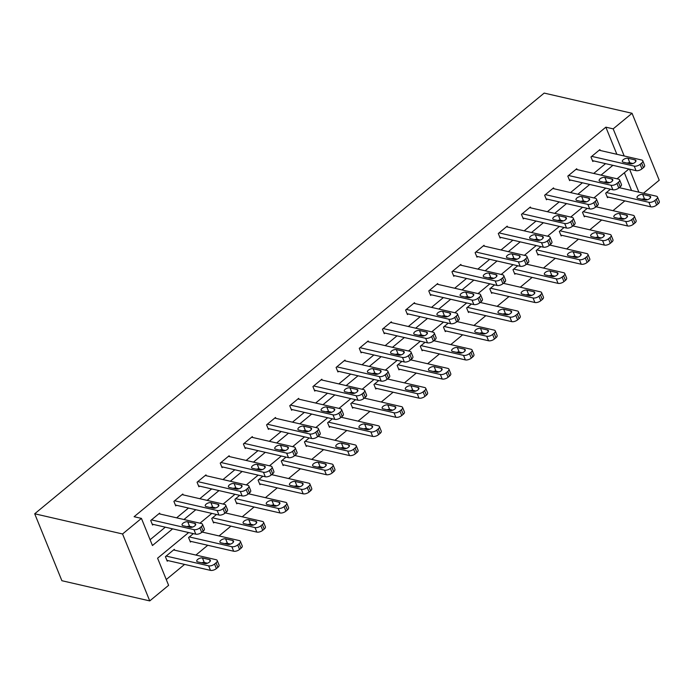 <?xml version="1.0" encoding="UTF-8"?>
<svg xmlns="http://www.w3.org/2000/svg" width="694" height="694" viewBox="0 0 694 694"><rect width="100%" height="100%" fill="white"/><g stroke="black" fill="none" stroke-linecap="round" stroke-linejoin="round"><path stroke-width="1.04" d="M188.655 532.541L157.59 558.193L168.607 585.328L149.748 600.909L61.879 580.713L34.7 513.777L544.174 93.091L632.043 113.287L613.175 128.858L605.853 127.175L134.107 516.709L141.429 518.392L152.446 545.527L172.633 528.854M632.043 113.287L659.222 180.223L643.477 193.218M166.256 579.542L184.587 564.413M195.899 555.07L207.758 545.276M219.07 535.933L230.929 526.139M242.241 516.804L254.099 507.01M265.412 497.667L277.27 487.873M288.583 478.539L300.441 468.745M311.753 459.402L323.612 449.608M334.924 440.274L346.783 430.48M358.095 421.137L369.954 411.342M381.266 402L393.125 392.214M404.437 382.871L416.296 373.077M427.608 363.734L439.467 353.949M450.779 344.606L462.638 334.812M473.95 325.469L485.817 315.675M497.121 306.34L508.988 296.546M520.3 287.203L532.159 277.409M543.471 268.075L555.33 258.281M566.642 248.938L578.501 239.144M589.813 229.809L601.672 220.015M612.984 210.672L624.843 200.878M631.557 190.486L624.366 172.771M610.434 189.219L605.671 193.158L607.51 197.677L608.248 197.07M587.263 208.356L582.5 212.295L584.339 216.814L585.077 216.198M564.092 227.485L559.329 231.423L561.16 235.943L561.906 235.335M540.921 246.622L536.158 250.56L537.989 255.08L538.735 254.464M517.75 265.75L512.987 269.688L514.818 274.217L515.564 273.601M494.579 284.887L489.817 288.825L491.647 293.345L492.393 292.729M471.408 304.024L466.646 307.954L468.476 312.482L469.222 311.866M448.237 323.152L443.466 327.091L445.305 331.611L446.051 330.995M425.066 342.289L420.295 346.219L422.134 350.748L422.88 350.132M401.895 361.418L397.124 365.356L398.963 369.876L399.709 369.269M378.724 380.555L373.953 384.485L375.792 389.013L376.538 388.397M355.554 399.683L350.782 403.622L352.621 408.141L353.367 407.534M332.383 418.82L327.611 422.759L329.45 427.278L330.188 426.663M309.212 437.949L304.44 441.887L306.28 446.407L307.017 445.8M286.032 457.086L281.27 461.024L283.109 465.544L283.846 464.928M262.861 476.214L258.099 480.153L259.938 484.681L260.675 484.065M239.69 495.351L234.928 499.29L236.767 503.809L237.504 503.193M216.519 514.488L211.757 518.418L213.596 522.946L214.333 522.33M193.348 533.617L188.586 537.555L190.416 542.075L191.162 541.459M174.671 550.195L174.324 549.327L165.415 556.683L167.245 561.212L167.991 560.596M150.095 539.741L165.311 527.171M176.623 517.837L188.49 508.043M199.794 498.7L211.661 488.906M222.974 479.571L234.832 469.777M246.144 460.434L258.003 450.64M269.315 441.306L281.174 431.512M292.486 422.169L304.345 412.375M315.657 403.032L327.516 393.246M338.828 383.903L350.687 374.109M361.999 364.766L373.858 354.981M385.17 345.638L397.029 335.844M408.341 326.501L420.2 316.707M431.512 307.373L443.371 297.579M454.683 288.236L466.541 278.441M477.854 269.107L489.712 259.313M501.025 249.97L512.883 240.176M524.196 230.842L536.054 221.048M547.366 211.705L559.234 201.911M570.537 192.568L582.405 182.782M593.717 173.439L605.576 163.645M616.862 154.302L605.853 127.175M600.241 150.485L599.894 149.618L590.976 156.974L592.815 161.494L593.561 160.887M577.07 169.614L576.723 168.746L567.805 176.111L569.644 180.631L570.39 180.015M553.899 188.751L553.543 187.883L544.634 195.24L546.473 199.768L547.21 199.152M530.728 207.879L530.372 207.012L521.463 214.377L523.302 218.896L524.039 218.28M507.557 227.016L507.201 226.149L498.292 233.505L500.131 238.033L500.868 237.417M484.386 246.144L484.03 245.286L475.121 252.642L476.96 257.162L477.698 256.554M461.215 265.282L460.859 264.414L451.95 271.77L453.789 276.299L454.527 275.683M438.044 284.41L437.688 283.551L428.779 290.907L430.618 295.427L431.356 294.82M414.873 303.547L414.518 302.679L405.608 310.036L407.439 314.564L408.185 313.948M391.702 322.675L391.347 321.816L382.437 329.173L384.268 333.693L385.014 333.085M368.523 341.812L368.176 340.945L359.266 348.31L361.097 352.83L361.843 352.214M345.352 360.941L345.005 360.082L336.096 367.438L337.926 371.958L338.672 371.351M322.181 380.078L321.834 379.21L312.925 386.575L314.755 391.095L315.501 390.479M299.01 399.215L298.663 398.347L289.745 405.704L291.584 410.232L292.33 409.616M275.839 418.343L275.492 417.476L266.574 424.841L268.413 429.36L269.159 428.745M252.668 437.48L252.321 436.613L243.403 443.969L245.242 448.498L245.988 447.882M229.497 456.609L229.15 455.75L220.232 463.106L222.071 467.626L222.817 467.019M206.326 475.746L205.979 474.878L197.061 482.235L198.9 486.763L199.646 486.147M183.155 494.874L182.8 494.015L173.89 501.372L175.729 505.891L176.467 505.284M159.984 514.011L159.629 513.144L150.719 520.5L152.559 525.028L153.296 524.412M141.429 518.392L122.56 533.972L34.7 513.777M122.56 533.972L149.748 600.909M628.911 169.006L617.053 178.8M605.741 188.143L593.882 197.937M582.57 207.272L570.711 217.066M559.399 226.409L547.54 236.203M536.228 245.546L524.369 255.331M513.057 264.674L501.198 274.468M489.886 283.811L478.027 293.605M466.715 302.94L454.856 312.734M443.544 322.077L431.685 331.871M420.373 341.205L408.514 350.999M397.202 360.342L385.344 370.136M374.031 379.471L362.173 389.265M350.86 398.608L339.002 408.402M327.689 417.736L315.822 427.53M304.519 436.873L292.651 446.667M281.339 456.01L269.48 465.795M258.168 475.138L246.309 484.933M234.997 494.275L223.138 504.061M211.826 513.404L199.967 523.198M638.879 192.169L629.536 169.154M624.192 155.985L613.175 128.858M183.945 519.52L195.812 509.726M207.116 500.383L218.983 490.589M230.295 481.254L242.154 471.46M253.466 462.117L265.325 452.323M276.637 442.98L288.496 433.195M299.808 423.852L311.667 414.058M322.979 404.715L334.838 394.929M346.15 385.586L358.009 375.792M369.321 366.449L381.18 356.655M392.492 347.321L404.35 337.527M415.663 328.184L427.521 318.39M438.834 309.056L450.692 299.261M462.004 289.918L473.863 280.124M485.175 270.79L497.034 260.996M508.346 251.653L520.205 241.859M531.517 232.525L543.376 222.731M554.688 213.388L566.556 203.594M577.868 194.251L589.726 184.465M601.039 175.122L612.897 165.328M599.148 150.234L641.646 159.993A4.424 2.073 -22.1 0 1 642.774 160.782A4.424 2.073 -22.1 0 1 641.603 163.125L640.12 164.348A4.424 2.073 -22.1 0 1 634.221 166.126L591.722 156.358M592.468 160.635L636.051 170.655L634.221 166.126M635.036 159.889A3.539 1.657 157.9 0 1 635.938 160.522A3.539 1.657 157.9 0 1 634.212 162.934A3.539 1.657 157.9 0 1 630.282 163.81L623.255 162.196A3.539 1.657 157.9 0 1 622.353 161.563A3.539 1.657 157.9 0 1 624.08 159.152A3.539 1.657 157.9 0 1 628.009 158.275L635.036 159.889L635.73 161.598M627.168 163.099A3.539 1.657 157.9 0 1 629.84 162.795L632.963 163.515M642.774 160.782L644.605 165.311A4.424 2.073 157.9 0 1 643.442 167.644L641.95 168.868A4.424 2.073 157.9 0 1 636.051 170.655M607.155 196.818L650.746 206.829A4.424 2.073 157.9 0 0 656.645 205.051L658.129 203.828A4.424 2.073 157.9 0 0 659.3 201.486L657.461 196.966A4.424 2.073 -22.1 0 0 656.333 196.176L619.213 187.649M657.461 196.966A4.424 2.073 -22.1 0 1 656.298 199.299L654.806 200.531A4.424 2.073 -22.1 0 1 648.907 202.31L606.409 192.542M647.649 199.69L644.535 198.978A3.539 1.657 -22.1 0 0 641.855 199.282M649.731 196.072L642.696 194.45A3.539 1.657 -22.1 0 0 638.775 195.335A3.539 1.657 -22.1 0 0 637.04 197.747A3.539 1.657 -22.1 0 0 637.942 198.38L644.978 199.993A3.539 1.657 -22.1 0 0 648.899 199.117A3.539 1.657 -22.1 0 0 650.634 196.697A3.539 1.657 -22.1 0 0 649.731 196.072L650.425 197.781M575.977 169.362L618.475 179.13A4.424 2.073 -22.1 0 1 619.603 179.92A4.424 2.073 -22.1 0 1 618.432 182.253L616.949 183.485A4.424 2.073 -22.1 0 1 611.05 185.263L568.551 175.495M569.288 179.763L612.88 189.783L611.05 185.263M611.865 179.017A3.539 1.657 157.9 0 1 612.767 179.651A3.539 1.657 157.9 0 1 611.041 182.071A3.539 1.657 157.9 0 1 607.111 182.947L600.084 181.334A3.539 1.657 157.9 0 1 599.182 180.7A3.539 1.657 157.9 0 1 600.909 178.28A3.539 1.657 157.9 0 1 604.838 177.404L611.865 179.017L612.559 180.735M603.997 182.227A3.539 1.657 157.9 0 1 606.669 181.932L609.792 182.643M619.603 179.92L621.434 184.439A4.424 2.073 157.9 0 1 620.271 186.773L618.779 188.005A4.424 2.073 157.9 0 1 612.88 189.783M552.806 188.499L595.305 198.258A4.424 2.073 -22.1 0 1 596.432 199.048A4.424 2.073 -22.1 0 1 595.261 201.39L593.778 202.613A4.424 2.073 -22.1 0 1 587.879 204.392L545.38 194.632M546.117 198.9L589.709 208.92L587.879 204.392M588.694 198.154A3.539 1.657 157.9 0 1 589.596 198.788A3.539 1.657 157.9 0 1 587.87 201.199A3.539 1.657 157.9 0 1 583.94 202.075L576.914 200.462A3.539 1.657 157.9 0 1 576.011 199.829A3.539 1.657 157.9 0 1 577.738 197.417A3.539 1.657 157.9 0 1 581.667 196.541L588.694 198.154L589.388 199.863M580.817 201.364A3.539 1.657 157.9 0 1 583.498 201.06L586.621 201.781M596.432 199.048L598.263 203.576A4.424 2.073 157.9 0 1 597.1 205.91L595.608 207.133A4.424 2.073 157.9 0 1 589.709 208.92M583.984 215.947L627.576 225.966A4.424 2.073 157.9 0 0 633.475 224.188L634.958 222.956A4.424 2.073 157.9 0 0 636.129 220.623L634.29 216.103A4.424 2.073 -22.1 0 0 633.162 215.314L596.042 206.777M634.29 216.103A4.424 2.073 -22.1 0 1 633.119 218.437L631.635 219.66A4.424 2.073 -22.1 0 1 625.736 221.447L583.238 211.679M624.479 218.827L621.364 218.107A3.539 1.657 -22.1 0 0 618.684 218.41M626.552 215.201L619.525 213.587A3.539 1.657 -22.1 0 0 615.595 214.463A3.539 1.657 -22.1 0 0 613.869 216.884A3.539 1.657 -22.1 0 0 614.771 217.508L621.807 219.131A3.539 1.657 -22.1 0 0 625.728 218.254A3.539 1.657 -22.1 0 0 627.454 215.834A3.539 1.657 -22.1 0 0 626.552 215.201L627.255 216.918M560.813 235.084L604.405 245.095A4.424 2.073 157.9 0 0 610.304 243.316L611.787 242.093A4.424 2.073 157.9 0 0 612.958 239.751L611.119 235.231A4.424 2.073 -22.1 0 0 609.991 234.442L572.871 225.914M611.119 235.231A4.424 2.073 -22.1 0 1 609.948 237.574L608.465 238.797A4.424 2.073 -22.1 0 1 602.566 240.575L560.067 230.807M601.308 237.964L598.193 237.244A3.539 1.657 -22.1 0 0 595.513 237.548M603.381 234.338L596.354 232.724A3.539 1.657 -22.1 0 0 592.424 233.6A3.539 1.657 -22.1 0 0 590.698 236.012A3.539 1.657 -22.1 0 0 591.6 236.645L598.636 238.259A3.539 1.657 -22.1 0 0 602.557 237.383A3.539 1.657 -22.1 0 0 604.283 234.971A3.539 1.657 -22.1 0 0 603.381 234.338L604.084 236.047M529.635 207.627L572.134 217.395A4.424 2.073 -22.1 0 1 573.261 218.185A4.424 2.073 -22.1 0 1 572.09 220.518L570.607 221.75A4.424 2.073 -22.1 0 1 564.699 223.529L522.209 213.761M522.946 218.029L566.538 228.048L564.699 223.529M565.523 217.283A3.539 1.657 157.9 0 1 566.425 217.916A3.539 1.657 157.9 0 1 564.699 220.336A3.539 1.657 157.9 0 1 560.769 221.213L553.743 219.599A3.539 1.657 157.9 0 1 552.84 218.966A3.539 1.657 157.9 0 1 554.567 216.545A3.539 1.657 157.9 0 1 558.488 215.669L565.523 217.283L566.217 219M557.646 220.492A3.539 1.657 157.9 0 1 560.327 220.198L563.45 220.909M573.261 218.185L575.092 222.705A4.424 2.073 157.9 0 1 573.921 225.047L572.437 226.27A4.424 2.073 157.9 0 1 566.538 228.048M506.464 226.764L548.963 236.524A4.424 2.073 -22.1 0 1 550.082 237.313A4.424 2.073 -22.1 0 1 548.919 239.656L547.427 240.879A4.424 2.073 -22.1 0 1 541.528 242.657L499.038 232.898M499.775 237.166L543.367 247.185L541.528 242.657M542.352 236.42A3.539 1.657 157.9 0 1 543.255 237.053A3.539 1.657 157.9 0 1 541.528 239.465A3.539 1.657 157.9 0 1 537.598 240.341L530.572 238.727A3.539 1.657 157.9 0 1 529.669 238.094A3.539 1.657 157.9 0 1 531.396 235.682A3.539 1.657 157.9 0 1 535.317 234.806L542.352 236.42L543.046 238.129M534.475 239.63A3.539 1.657 157.9 0 1 537.156 239.326L540.279 240.046M550.082 237.313L551.921 241.842A4.424 2.073 157.9 0 1 550.75 244.175L549.266 245.407A4.424 2.073 157.9 0 1 543.367 247.185M483.293 245.893L525.783 255.661A4.424 2.073 -22.1 0 1 526.911 256.45A4.424 2.073 -22.1 0 1 525.748 258.784L524.256 260.016A4.424 2.073 -22.1 0 1 518.357 261.794L475.867 252.026M476.605 256.303L520.196 266.314L518.357 261.794M519.181 255.557A3.539 1.657 157.9 0 1 520.084 256.181A3.539 1.657 157.9 0 1 518.349 258.602A3.539 1.657 157.9 0 1 514.428 259.478L507.392 257.864A3.539 1.657 157.9 0 1 506.499 257.231A3.539 1.657 157.9 0 1 508.225 254.811A3.539 1.657 157.9 0 1 512.146 253.935L519.181 255.557L519.875 257.266M511.305 258.758A3.539 1.657 157.9 0 1 513.985 258.463L517.099 259.174M526.911 256.45L528.75 260.97A4.424 2.073 157.9 0 1 527.579 263.312L526.095 264.535A4.424 2.073 157.9 0 1 520.196 266.314M537.642 254.212L581.234 264.232A4.424 2.073 157.9 0 0 587.133 262.453L588.616 261.222A4.424 2.073 157.9 0 0 589.787 258.888L587.948 254.368A4.424 2.073 -22.1 0 0 586.82 253.579L549.7 245.043M587.948 254.368A4.424 2.073 -22.1 0 1 586.777 256.702L585.294 257.925A4.424 2.073 -22.1 0 1 579.395 259.712L536.896 249.944M578.137 257.092L575.022 256.372A3.539 1.657 -22.1 0 0 572.342 256.676M580.21 253.466L573.183 251.853A3.539 1.657 -22.1 0 0 569.254 252.729A3.539 1.657 -22.1 0 0 567.527 255.149A3.539 1.657 -22.1 0 0 568.429 255.782L575.456 257.396A3.539 1.657 -22.1 0 0 579.386 256.52A3.539 1.657 -22.1 0 0 581.112 254.099A3.539 1.657 -22.1 0 0 580.21 253.466L580.913 255.184M514.471 273.349L558.063 283.369A4.424 2.073 157.9 0 0 563.962 281.582L565.445 280.359A4.424 2.073 157.9 0 0 566.616 278.025L564.777 273.497A4.424 2.073 -22.1 0 0 563.649 272.707L526.529 264.18M564.777 273.497A4.424 2.073 -22.1 0 1 563.606 275.839L562.123 277.062A4.424 2.073 -22.1 0 1 556.224 278.841L513.725 269.072M554.966 276.229L551.851 275.509A3.539 1.657 -22.1 0 0 549.171 275.813M557.039 272.603L550.012 270.99A3.539 1.657 -22.1 0 0 546.083 271.866A3.539 1.657 -22.1 0 0 544.356 274.277A3.539 1.657 -22.1 0 0 545.258 274.911L552.285 276.524A3.539 1.657 -22.1 0 0 556.215 275.648A3.539 1.657 -22.1 0 0 557.941 273.236A3.539 1.657 -22.1 0 0 557.039 272.603L557.733 274.312M491.3 292.478L534.892 302.497A4.424 2.073 157.9 0 0 540.791 300.719L542.274 299.496A4.424 2.073 157.9 0 0 543.445 297.153L541.606 292.634A4.424 2.073 -22.1 0 0 540.479 291.844L503.358 283.308M541.606 292.634A4.424 2.073 -22.1 0 1 540.435 294.967L538.952 296.199A4.424 2.073 -22.1 0 1 533.053 297.978L490.554 288.21M531.795 295.358L528.681 294.646A3.539 1.657 -22.1 0 0 526 294.941M533.868 291.732L526.841 290.118A3.539 1.657 -22.1 0 0 522.912 290.994A3.539 1.657 -22.1 0 0 521.185 293.415A3.539 1.657 -22.1 0 0 522.088 294.048L529.114 295.661A3.539 1.657 -22.1 0 0 533.044 294.785A3.539 1.657 -22.1 0 0 534.77 292.365A3.539 1.657 -22.1 0 0 533.868 291.732L534.562 293.449M460.122 265.03L502.612 274.798A4.424 2.073 -22.1 0 1 503.74 275.579A4.424 2.073 -22.1 0 1 502.577 277.921L501.085 279.144A4.424 2.073 -22.1 0 1 495.186 280.923L452.696 271.163M453.434 275.431L497.025 285.451L495.186 280.923M496.01 274.685A3.539 1.657 157.9 0 1 496.913 275.318A3.539 1.657 157.9 0 1 495.178 277.73A3.539 1.657 157.9 0 1 491.257 278.615L484.221 276.993A3.539 1.657 157.9 0 1 483.319 276.368A3.539 1.657 157.9 0 1 485.054 273.948A3.539 1.657 157.9 0 1 488.975 273.072L496.01 274.685L496.704 276.394M488.134 277.895A3.539 1.657 157.9 0 1 490.814 277.591L493.928 278.311M503.74 275.579L505.579 280.107A4.424 2.073 157.9 0 1 504.408 282.441L502.924 283.673A4.424 2.073 157.9 0 1 497.025 285.451M468.129 311.615L511.721 321.634A4.424 2.073 157.9 0 0 517.62 319.847L519.103 318.624A4.424 2.073 157.9 0 0 520.274 316.291L518.435 311.762A4.424 2.073 -22.1 0 0 517.308 310.973L480.187 302.445M518.435 311.762A4.424 2.073 -22.1 0 1 517.264 314.104L515.781 315.328A4.424 2.073 -22.1 0 1 509.882 317.106L467.383 307.347M508.624 314.495L505.51 313.775A3.539 1.657 -22.1 0 0 502.829 314.078M510.697 310.869L503.671 309.255A3.539 1.657 -22.1 0 0 499.741 310.131A3.539 1.657 -22.1 0 0 498.014 312.543A3.539 1.657 -22.1 0 0 498.917 313.176L505.943 314.79A3.539 1.657 -22.1 0 0 509.873 313.914A3.539 1.657 -22.1 0 0 511.599 311.502A3.539 1.657 -22.1 0 0 510.697 310.869L511.391 312.578M436.951 284.158L479.441 293.926A4.424 2.073 -22.1 0 1 480.569 294.716A4.424 2.073 -22.1 0 1 479.398 297.049L477.914 298.281A4.424 2.073 -22.1 0 1 472.015 300.06L429.517 290.292M430.263 294.568L473.855 304.579L472.015 300.06M472.84 293.822A3.539 1.657 157.9 0 1 473.733 294.447A3.539 1.657 157.9 0 1 472.007 296.867A3.539 1.657 157.9 0 1 468.086 297.743L461.05 296.13A3.539 1.657 157.9 0 1 460.148 295.497A3.539 1.657 157.9 0 1 461.883 293.085A3.539 1.657 157.9 0 1 465.804 292.2L472.84 293.822L473.534 295.531M464.963 297.023A3.539 1.657 157.9 0 1 467.643 296.728L470.758 297.44M480.569 294.716L482.408 299.235A4.424 2.073 157.9 0 1 481.237 301.578L479.754 302.801A4.424 2.073 157.9 0 1 473.855 304.579M444.958 330.743L488.55 340.763A4.424 2.073 157.9 0 0 494.449 338.984L495.932 337.761A4.424 2.073 157.9 0 0 497.104 335.419L495.264 330.899A4.424 2.073 -22.1 0 0 494.137 330.11L457.016 321.582M495.264 330.899A4.424 2.073 -22.1 0 1 494.093 333.233L492.61 334.465A4.424 2.073 -22.1 0 1 486.711 336.243L444.212 326.475M485.453 333.623L482.339 332.912A3.539 1.657 -22.1 0 0 479.658 333.207M487.526 329.997L480.5 328.383A3.539 1.657 -22.1 0 0 476.57 329.26A3.539 1.657 -22.1 0 0 474.843 331.68A3.539 1.657 -22.1 0 0 475.746 332.313L482.772 333.927A3.539 1.657 -22.1 0 0 486.702 333.051A3.539 1.657 -22.1 0 0 488.429 330.63A3.539 1.657 -22.1 0 0 487.526 329.997L488.22 331.715M413.771 303.295L456.27 313.063A4.424 2.073 -22.1 0 1 457.398 313.853A4.424 2.073 -22.1 0 1 456.227 316.186L454.744 317.41A4.424 2.073 -22.1 0 1 448.844 319.197L406.346 309.429M407.092 313.697L450.684 323.716L448.844 319.197M449.66 312.951A3.539 1.657 157.9 0 1 450.562 313.584A3.539 1.657 157.9 0 1 448.836 316.004A3.539 1.657 157.9 0 1 444.915 316.88L437.879 315.258A3.539 1.657 157.9 0 1 436.977 314.634A3.539 1.657 157.9 0 1 438.703 312.213A3.539 1.657 157.9 0 1 442.633 311.337L449.66 312.951L450.363 314.668M441.792 316.16A3.539 1.657 157.9 0 1 444.472 315.857L447.587 316.577M457.398 313.853L459.237 318.373A4.424 2.073 157.9 0 1 458.066 320.706L456.583 321.938A4.424 2.073 157.9 0 1 450.684 323.716M421.787 349.88L465.37 359.9A4.424 2.073 157.9 0 0 471.278 358.121L472.761 356.889A4.424 2.073 157.9 0 0 473.924 354.556L472.094 350.028A4.424 2.073 -22.1 0 0 470.966 349.238L433.845 340.711M472.094 350.028A4.424 2.073 -22.1 0 1 470.922 352.37L469.439 353.593A4.424 2.073 -22.1 0 1 463.54 355.371L421.041 345.612M462.282 352.76L459.159 352.04A3.539 1.657 -22.1 0 0 456.487 352.344M464.355 349.134L457.329 347.521A3.539 1.657 -22.1 0 0 453.399 348.397A3.539 1.657 -22.1 0 0 451.673 350.817A3.539 1.657 -22.1 0 0 452.575 351.442L459.601 353.055A3.539 1.657 -22.1 0 0 463.531 352.179A3.539 1.657 -22.1 0 0 465.258 349.767A3.539 1.657 -22.1 0 0 464.355 349.134L465.049 350.843M390.601 322.424L433.099 332.192A4.424 2.073 -22.1 0 1 434.227 332.981A4.424 2.073 -22.1 0 1 433.056 335.315L431.573 336.547A4.424 2.073 -22.1 0 1 425.674 338.325L383.175 328.557M383.921 332.834L427.513 342.845L425.674 338.325M426.489 332.088A3.539 1.657 157.9 0 1 427.391 332.712A3.539 1.657 157.9 0 1 425.665 335.133A3.539 1.657 157.9 0 1 421.735 336.009L414.708 334.395A3.539 1.657 157.9 0 1 413.806 333.762A3.539 1.657 157.9 0 1 415.533 331.35A3.539 1.657 157.9 0 1 419.462 330.474L426.489 332.088L427.192 333.797M418.621 335.297A3.539 1.657 157.9 0 1 421.301 334.994L424.416 335.705M434.227 332.981L436.066 337.501A4.424 2.073 157.9 0 1 434.895 339.843L433.412 341.066A4.424 2.073 157.9 0 1 427.513 342.845M398.616 369.017L442.199 379.028A4.424 2.073 157.9 0 0 448.098 377.25L449.591 376.027A4.424 2.073 157.9 0 0 450.753 373.684L448.923 369.165A4.424 2.073 -22.1 0 0 447.795 368.375L410.675 359.848M448.923 369.165A4.424 2.073 -22.1 0 1 447.751 371.498L446.268 372.73A4.424 2.073 -22.1 0 1 440.369 374.508L397.87 364.74M439.111 371.889L435.988 371.177A3.539 1.657 -22.1 0 0 433.316 371.472M441.184 368.271L434.158 366.649A3.539 1.657 -22.1 0 0 430.228 367.525A3.539 1.657 -22.1 0 0 428.502 369.945A3.539 1.657 -22.1 0 0 429.404 370.579L436.431 372.192A3.539 1.657 -22.1 0 0 440.36 371.316A3.539 1.657 -22.1 0 0 442.087 368.896A3.539 1.657 -22.1 0 0 441.184 368.271L441.878 369.98M367.43 341.561L409.928 351.329A4.424 2.073 -22.1 0 1 411.056 352.118A4.424 2.073 -22.1 0 1 409.885 354.452L408.402 355.675A4.424 2.073 -22.1 0 1 402.503 357.462L360.004 347.694M360.75 351.962L404.342 361.982L402.503 357.462M403.318 351.216A3.539 1.657 157.9 0 1 404.22 351.849A3.539 1.657 157.9 0 1 402.494 354.27A3.539 1.657 157.9 0 1 398.564 355.146L391.537 353.532A3.539 1.657 157.9 0 1 390.635 352.899A3.539 1.657 157.9 0 1 392.362 350.479A3.539 1.657 157.9 0 1 396.291 349.603L403.318 351.216L404.012 352.934M395.45 354.426A3.539 1.657 157.9 0 1 398.13 354.122L401.245 354.842M411.056 352.118L412.895 356.638A4.424 2.073 157.9 0 1 411.724 358.972L410.241 360.203A4.424 2.073 157.9 0 1 404.342 361.982M375.437 388.146L419.029 398.165A4.424 2.073 157.9 0 0 424.928 396.387L426.42 395.155A4.424 2.073 157.9 0 0 427.582 392.821L425.752 388.293A4.424 2.073 -22.1 0 0 424.624 387.512L387.504 378.976M425.752 388.293A4.424 2.073 -22.1 0 1 424.581 390.635L423.097 391.858A4.424 2.073 -22.1 0 1 417.198 393.637L374.699 383.877M415.94 391.026L412.817 390.306A3.539 1.657 -22.1 0 0 410.145 390.609M418.014 387.399L410.987 385.786A3.539 1.657 -22.1 0 0 407.057 386.662A3.539 1.657 -22.1 0 0 405.331 389.082A3.539 1.657 -22.1 0 0 406.233 389.707L413.26 391.329A3.539 1.657 -22.1 0 0 417.189 390.444A3.539 1.657 -22.1 0 0 418.916 388.033A3.539 1.657 -22.1 0 0 418.014 387.399L418.708 389.117M344.259 360.698L386.758 370.457A4.424 2.073 -22.1 0 1 387.885 371.247A4.424 2.073 -22.1 0 1 386.714 373.589L385.231 374.812A4.424 2.073 -22.1 0 1 379.332 376.59L336.833 366.822M337.579 371.099L381.171 381.11L379.332 376.59M380.147 370.353A3.539 1.657 157.9 0 1 381.049 370.986A3.539 1.657 157.9 0 1 379.323 373.398A3.539 1.657 157.9 0 1 375.393 374.274L368.367 372.661A3.539 1.657 157.9 0 1 367.464 372.027A3.539 1.657 157.9 0 1 369.191 369.616A3.539 1.657 157.9 0 1 373.12 368.74L380.147 370.353L380.841 372.062M372.279 373.563A3.539 1.657 157.9 0 1 374.96 373.259L378.074 373.979M387.885 371.247L389.724 375.775A4.424 2.073 157.9 0 1 388.553 378.109L387.07 379.332A4.424 2.073 157.9 0 1 381.171 381.11M352.266 407.283L395.858 417.294A4.424 2.073 157.9 0 0 401.757 415.515L403.249 414.292A4.424 2.073 157.9 0 0 404.411 411.95L402.581 407.43A4.424 2.073 -22.1 0 0 401.453 406.641L364.324 398.113M402.581 407.43A4.424 2.073 -22.1 0 1 401.41 409.764L399.926 410.995A4.424 2.073 -22.1 0 1 394.027 412.774L351.528 403.006M392.769 410.154L389.646 409.443A3.539 1.657 -22.1 0 0 386.974 409.746M394.843 406.537L387.816 404.914A3.539 1.657 -22.1 0 0 383.886 405.799A3.539 1.657 -22.1 0 0 382.16 408.211A3.539 1.657 -22.1 0 0 383.062 408.844L390.089 410.458A3.539 1.657 -22.1 0 0 394.019 409.581A3.539 1.657 -22.1 0 0 395.745 407.161A3.539 1.657 -22.1 0 0 394.843 406.537L395.537 408.246M321.088 379.826L363.587 389.594A4.424 2.073 -22.1 0 1 364.714 390.384A4.424 2.073 -22.1 0 1 363.543 392.717L362.06 393.94A4.424 2.073 -22.1 0 1 356.161 395.727L313.662 385.959M314.408 390.228L358 400.247L356.161 395.727M356.976 389.481A3.539 1.657 157.9 0 1 357.878 390.115A3.539 1.657 157.9 0 1 356.152 392.535A3.539 1.657 157.9 0 1 352.222 393.411L345.196 391.798A3.539 1.657 157.9 0 1 344.293 391.164A3.539 1.657 157.9 0 1 346.02 388.744A3.539 1.657 157.9 0 1 349.95 387.868L356.976 389.481L357.67 391.199M349.108 392.691A3.539 1.657 157.9 0 1 351.789 392.396L354.903 393.108M364.714 390.384L366.553 394.903A4.424 2.073 157.9 0 1 365.382 397.237L363.899 398.469A4.424 2.073 157.9 0 1 358 400.247M329.095 426.411L372.687 436.431A4.424 2.073 157.9 0 0 378.586 434.652L380.069 433.42A4.424 2.073 157.9 0 0 381.24 431.087L379.41 426.567A4.424 2.073 -22.1 0 0 378.282 425.778L341.153 417.241M379.41 426.567A4.424 2.073 -22.1 0 1 378.239 428.901L376.755 430.124A4.424 2.073 -22.1 0 1 370.848 431.911L328.357 422.143M369.598 429.291L366.475 428.571A3.539 1.657 -22.1 0 0 363.795 428.875M371.672 425.665L364.645 424.051A3.539 1.657 -22.1 0 0 360.715 424.928A3.539 1.657 -22.1 0 0 358.989 427.348A3.539 1.657 -22.1 0 0 359.891 427.972L366.918 429.595A3.539 1.657 -22.1 0 0 370.848 428.719A3.539 1.657 -22.1 0 0 372.574 426.298A3.539 1.657 -22.1 0 0 371.672 425.665L372.366 427.383M297.917 398.963L340.416 408.723A4.424 2.073 -22.1 0 1 341.543 409.512A4.424 2.073 -22.1 0 1 340.372 411.854L338.889 413.077A4.424 2.073 -22.1 0 1 332.99 414.856L290.491 405.096M291.237 409.365L334.829 419.384L332.99 414.856M333.805 408.619A3.539 1.657 157.9 0 1 334.708 409.252A3.539 1.657 157.9 0 1 332.981 411.663A3.539 1.657 157.9 0 1 329.051 412.54L322.025 410.926A3.539 1.657 157.9 0 1 321.122 410.293A3.539 1.657 157.9 0 1 322.849 407.881A3.539 1.657 157.9 0 1 326.779 407.005L333.805 408.619L334.499 410.328M325.937 411.828A3.539 1.657 157.9 0 1 328.618 411.525L331.732 412.245M341.543 409.512L343.383 414.04A4.424 2.073 157.9 0 1 342.211 416.374L340.728 417.597A4.424 2.073 157.9 0 1 334.829 419.384M305.924 445.548L349.516 455.559A4.424 2.073 157.9 0 0 355.415 453.781L356.898 452.557A4.424 2.073 157.9 0 0 358.069 450.215L356.23 445.695A4.424 2.073 -22.1 0 0 355.111 444.906L317.982 436.379M356.23 445.695A4.424 2.073 -22.1 0 1 355.068 448.038L353.576 449.261A4.424 2.073 -22.1 0 1 347.677 451.039L305.187 441.271M346.427 448.428L343.304 447.708A3.539 1.657 -22.1 0 0 340.624 448.012M348.501 444.802L341.465 443.188A3.539 1.657 -22.1 0 0 337.544 444.065A3.539 1.657 -22.1 0 0 335.818 446.476A3.539 1.657 -22.1 0 0 336.72 447.11L343.747 448.723A3.539 1.657 -22.1 0 0 347.677 447.847A3.539 1.657 -22.1 0 0 349.403 445.435A3.539 1.657 -22.1 0 0 348.501 444.802L349.195 446.511M274.746 418.092L317.245 427.86A4.424 2.073 -22.1 0 1 318.373 428.649A4.424 2.073 -22.1 0 1 317.201 430.983L315.718 432.215A4.424 2.073 -22.1 0 1 309.819 433.993L267.32 424.225M268.066 428.493L311.649 438.513L309.819 433.993M310.634 427.747A3.539 1.657 157.9 0 1 311.537 428.38A3.539 1.657 157.9 0 1 309.81 430.801A3.539 1.657 157.9 0 1 305.881 431.677L298.854 430.063A3.539 1.657 157.9 0 1 297.952 429.43A3.539 1.657 157.9 0 1 299.678 427.01A3.539 1.657 157.9 0 1 303.608 426.133L310.634 427.747L311.328 429.465M302.766 430.957A3.539 1.657 157.9 0 1 305.447 430.662L308.561 431.373M318.373 428.649L320.212 433.169A4.424 2.073 157.9 0 1 319.04 435.511L317.557 436.734A4.424 2.073 157.9 0 1 311.649 438.513M282.753 464.676L326.345 474.696A4.424 2.073 157.9 0 0 332.244 472.918L333.727 471.686A4.424 2.073 157.9 0 0 334.898 469.352L333.059 464.833A4.424 2.073 -22.1 0 0 331.932 464.043L294.811 455.507M333.059 464.833A4.424 2.073 -22.1 0 1 331.897 467.166L330.405 468.389A4.424 2.073 -22.1 0 1 324.506 470.176L282.016 460.408M323.257 467.556L320.134 466.836A3.539 1.657 -22.1 0 0 317.453 467.14M325.33 463.93L318.294 462.317A3.539 1.657 -22.1 0 0 314.373 463.193A3.539 1.657 -22.1 0 0 312.647 465.613A3.539 1.657 -22.1 0 0 313.541 466.247L320.576 467.86A3.539 1.657 -22.1 0 0 324.506 466.984A3.539 1.657 -22.1 0 0 326.232 464.564A3.539 1.657 -22.1 0 0 325.33 463.93L326.024 465.648M251.575 437.229L294.074 446.988A4.424 2.073 -22.1 0 1 295.202 447.777A4.424 2.073 -22.1 0 1 294.03 450.12L292.547 451.343A4.424 2.073 -22.1 0 1 286.648 453.121L244.149 443.362M244.895 447.63L288.478 457.65L286.648 453.121M287.463 446.884A3.539 1.657 157.9 0 1 288.366 447.517A3.539 1.657 157.9 0 1 286.639 449.929A3.539 1.657 157.9 0 1 282.71 450.805L275.683 449.191A3.539 1.657 157.9 0 1 274.781 448.558A3.539 1.657 157.9 0 1 276.507 446.147A3.539 1.657 157.9 0 1 280.437 445.27L287.463 446.884L288.157 448.593M279.595 450.094A3.539 1.657 157.9 0 1 282.267 449.79L285.39 450.51M295.202 447.777L297.032 452.306A4.424 2.073 157.9 0 1 295.87 454.639L294.377 455.863A4.424 2.073 157.9 0 1 288.478 457.65M259.582 483.813L303.174 493.833A4.424 2.073 157.9 0 0 309.073 492.046L310.556 490.823A4.424 2.073 157.9 0 0 311.727 488.489L309.888 483.961A4.424 2.073 -22.1 0 0 308.761 483.171L271.64 474.644M309.888 483.961A4.424 2.073 -22.1 0 1 308.726 486.303L307.234 487.526A4.424 2.073 -22.1 0 1 301.335 489.305L258.845 479.537M300.077 486.694L296.963 485.974A3.539 1.657 -22.1 0 0 294.282 486.277M302.159 483.067L295.123 481.454A3.539 1.657 -22.1 0 0 291.202 482.33A3.539 1.657 -22.1 0 0 289.467 484.742A3.539 1.657 -22.1 0 0 290.37 485.375L297.405 486.988A3.539 1.657 -22.1 0 0 301.326 486.112A3.539 1.657 -22.1 0 0 303.061 483.701A3.539 1.657 -22.1 0 0 302.159 483.067L302.853 484.776M228.404 456.357L270.903 466.125A4.424 2.073 -22.1 0 1 272.031 466.915A4.424 2.073 -22.1 0 1 270.86 469.248L269.376 470.48A4.424 2.073 -22.1 0 1 263.477 472.258L220.978 462.49M221.724 466.767L265.308 476.778L263.477 472.258M264.293 466.021A3.539 1.657 157.9 0 1 265.195 466.646A3.539 1.657 157.9 0 1 263.468 469.066A3.539 1.657 157.9 0 1 259.539 469.942L252.512 468.329A3.539 1.657 157.9 0 1 251.61 467.695A3.539 1.657 157.9 0 1 253.336 465.275A3.539 1.657 157.9 0 1 257.266 464.399L264.293 466.021L264.987 467.73M256.424 469.222A3.539 1.657 157.9 0 1 259.096 468.927L262.219 469.638M272.031 466.915L273.861 471.434A4.424 2.073 157.9 0 1 272.699 473.776L271.207 475A4.424 2.073 157.9 0 1 265.308 476.778M236.411 502.942L280.003 512.961A4.424 2.073 157.9 0 0 285.902 511.183L287.385 509.951A4.424 2.073 157.9 0 0 288.557 507.618L286.717 503.098A4.424 2.073 -22.1 0 0 285.59 502.309L248.469 493.772M286.717 503.098A4.424 2.073 -22.1 0 1 285.555 505.432L284.063 506.663A4.424 2.073 -22.1 0 1 278.164 508.442L235.665 498.674M276.906 505.822L273.792 505.111A3.539 1.657 -22.1 0 0 271.111 505.406M278.988 502.196L271.953 500.582A3.539 1.657 -22.1 0 0 268.031 501.458A3.539 1.657 -22.1 0 0 266.296 503.879A3.539 1.657 -22.1 0 0 267.199 504.512L274.234 506.126A3.539 1.657 -22.1 0 0 278.155 505.249A3.539 1.657 -22.1 0 0 279.89 502.829A3.539 1.657 -22.1 0 0 278.988 502.196L279.682 503.913M205.233 475.494L247.732 485.253A4.424 2.073 -22.1 0 1 248.86 486.043A4.424 2.073 -22.1 0 1 247.689 488.385L246.205 489.608A4.424 2.073 -22.1 0 1 240.306 491.387L197.807 481.627M198.545 485.895L242.137 495.915L240.306 491.387M241.122 485.149A3.539 1.657 157.9 0 1 242.024 485.783A3.539 1.657 157.9 0 1 240.298 488.194A3.539 1.657 157.9 0 1 236.368 489.079L229.341 487.457A3.539 1.657 157.9 0 1 228.439 486.832A3.539 1.657 157.9 0 1 230.165 484.412A3.539 1.657 157.9 0 1 234.095 483.536L241.122 485.149L241.816 486.858M233.253 488.359A3.539 1.657 157.9 0 1 235.925 488.056L239.048 488.776M248.86 486.043L250.69 490.571A4.424 2.073 157.9 0 1 249.528 492.905L248.036 494.137A4.424 2.073 157.9 0 1 242.137 495.915M213.24 522.079L256.832 532.098A4.424 2.073 157.9 0 0 262.731 530.311L264.214 529.088A4.424 2.073 157.9 0 0 265.386 526.755L263.547 522.226A4.424 2.073 -22.1 0 0 262.419 521.437L225.298 512.909M263.547 522.226A4.424 2.073 -22.1 0 1 262.375 524.569L260.892 525.792A4.424 2.073 -22.1 0 1 254.993 527.57L212.494 517.811M253.735 524.959L250.621 524.239A3.539 1.657 -22.1 0 0 247.94 524.543M255.808 521.333L248.782 519.719A3.539 1.657 -22.1 0 0 244.852 520.595A3.539 1.657 -22.1 0 0 243.126 523.007A3.539 1.657 -22.1 0 0 244.028 523.64L251.063 525.254A3.539 1.657 -22.1 0 0 254.984 524.378A3.539 1.657 -22.1 0 0 256.711 521.966A3.539 1.657 -22.1 0 0 255.808 521.333L256.511 523.042M182.062 494.622L224.561 504.391A4.424 2.073 -22.1 0 1 225.689 505.18A4.424 2.073 -22.1 0 1 224.518 507.514L223.034 508.745A4.424 2.073 -22.1 0 1 217.135 510.524L174.636 500.756M175.374 505.032L218.966 515.043L217.135 510.524M217.951 504.286A3.539 1.657 157.9 0 1 218.853 504.911A3.539 1.657 157.9 0 1 217.127 507.331A3.539 1.657 157.9 0 1 213.197 508.208L206.17 506.594A3.539 1.657 157.9 0 1 205.268 505.961A3.539 1.657 157.9 0 1 206.994 503.549A3.539 1.657 157.9 0 1 210.924 502.664L217.951 504.286L218.645 505.995M210.074 507.488A3.539 1.657 157.9 0 1 212.754 507.193L215.877 507.904M225.689 505.18L227.519 509.7A4.424 2.073 157.9 0 1 226.348 512.042L224.865 513.265A4.424 2.073 157.9 0 1 218.966 515.043M190.069 541.207L233.661 551.227A4.424 2.073 157.9 0 0 239.56 549.448L241.044 548.225A4.424 2.073 157.9 0 0 242.215 545.883L240.376 541.363A4.424 2.073 -22.1 0 0 239.248 540.574L202.127 532.046M240.376 541.363A4.424 2.073 -22.1 0 1 239.204 543.697L237.721 544.929A4.424 2.073 -22.1 0 1 231.822 546.707L189.323 536.939M230.564 544.087L227.45 543.376A3.539 1.657 -22.1 0 0 224.769 543.671M232.637 540.461L225.611 538.848A3.539 1.657 -22.1 0 0 221.681 539.724A3.539 1.657 -22.1 0 0 219.955 542.144A3.539 1.657 -22.1 0 0 220.857 542.777L227.892 544.391A3.539 1.657 -22.1 0 0 231.813 543.515A3.539 1.657 -22.1 0 0 233.54 541.094A3.539 1.657 -22.1 0 0 232.637 540.461L233.34 542.179M158.891 513.76L201.39 523.528A4.424 2.073 -22.1 0 1 202.509 524.317A4.424 2.073 -22.1 0 1 201.347 526.651L199.863 527.874A4.424 2.073 -22.1 0 1 193.956 529.652L151.465 519.893M152.203 524.161L195.795 534.18L193.956 529.652M194.78 523.415A3.539 1.657 157.9 0 1 195.682 524.048A3.539 1.657 157.9 0 1 193.956 526.468A3.539 1.657 157.9 0 1 190.026 527.345L182.999 525.722A3.539 1.657 157.9 0 1 182.097 525.098A3.539 1.657 157.9 0 1 183.823 522.677A3.539 1.657 157.9 0 1 187.744 521.801L194.78 523.415L195.474 525.132M186.903 526.625A3.539 1.657 157.9 0 1 189.583 526.321L192.706 527.041M202.509 524.317L204.348 528.837A4.424 2.073 157.9 0 1 203.177 531.17L201.694 532.402A4.424 2.073 157.9 0 1 195.795 534.18M166.898 560.344L210.49 570.364A4.424 2.073 157.9 0 0 216.389 568.586L217.873 567.354A4.424 2.073 157.9 0 0 219.044 565.02L217.205 560.492A4.424 2.073 -22.1 0 0 216.077 559.702L173.578 549.943M217.205 560.492A4.424 2.073 -22.1 0 1 216.034 562.834L214.55 564.057A4.424 2.073 -22.1 0 1 208.651 565.836L166.152 556.076M207.393 563.224L204.279 562.504A3.539 1.657 -22.1 0 0 201.598 562.808M209.467 559.598L202.44 557.985A3.539 1.657 -22.1 0 0 198.51 558.861A3.539 1.657 -22.1 0 0 196.784 561.273A3.539 1.657 -22.1 0 0 197.686 561.906L204.713 563.519A3.539 1.657 -22.1 0 0 208.642 562.643A3.539 1.657 -22.1 0 0 210.369 560.231A3.539 1.657 -22.1 0 0 209.467 559.598L210.169 561.307M643.442 167.644L641.603 163.125M641.95 168.868L640.12 164.348M628.009 158.275L629.84 162.795M648.907 202.31L650.746 206.829M654.806 200.531L656.645 205.051M656.298 199.299L658.129 203.828M644.535 198.978L642.696 194.45M620.271 186.773L618.432 182.253M618.779 188.005L616.949 183.485M604.838 177.404L606.669 181.932M597.1 205.91L595.261 201.39M595.608 207.133L593.778 202.613M581.667 196.541L583.498 201.06M625.736 221.447L627.576 225.966M631.635 219.66L633.475 224.188M633.119 218.437L634.958 222.956M621.364 218.107L619.525 213.587M602.566 240.575L604.405 245.095M608.465 238.797L610.304 243.316M609.948 237.574L611.787 242.093M598.193 237.244L596.354 232.724M573.921 225.047L572.09 220.518M572.437 226.27L570.607 221.75M558.488 215.669L560.327 220.198M550.75 244.175L548.919 239.656M549.266 245.407L547.427 240.879M535.317 234.806L537.156 239.326M527.579 263.312L525.748 258.784M526.095 264.535L524.256 260.016M512.146 253.935L513.985 258.463M579.395 259.712L581.234 264.232M585.294 257.925L587.133 262.453M586.777 256.702L588.616 261.222M575.022 256.372L573.183 251.853M556.224 278.841L558.063 283.369M562.123 277.062L563.962 281.582M563.606 275.839L565.445 280.359M551.851 275.509L550.012 270.99M533.053 297.978L534.892 302.497M538.952 296.199L540.791 300.719M540.435 294.967L542.274 299.496M528.681 294.646L526.841 290.118M504.408 282.441L502.577 277.921M502.924 283.673L501.085 279.144M488.975 273.072L490.814 277.591M509.882 317.106L511.721 321.634M515.781 315.328L517.62 319.847M517.264 314.104L519.103 318.624M505.51 313.775L503.671 309.255M481.237 301.578L479.398 297.049M479.754 302.801L477.914 298.281M465.804 292.2L467.643 296.728M486.711 336.243L488.55 340.763M492.61 334.465L494.449 338.984M494.093 333.233L495.932 337.761M482.339 332.912L480.5 328.383M458.066 320.706L456.227 316.186M456.583 321.938L454.744 317.41M442.633 311.337L444.472 315.857M463.54 355.371L465.37 359.9M469.439 353.593L471.278 358.121M470.922 352.37L472.761 356.889M459.159 352.04L457.329 347.521M434.895 339.843L433.056 335.315M433.412 341.066L431.573 336.547M419.462 330.474L421.301 334.994M440.369 374.508L442.199 379.028M446.268 372.73L448.098 377.25M447.751 371.498L449.591 376.027M435.988 371.177L434.158 366.649M411.724 358.972L409.885 354.452M410.241 360.203L408.402 355.675M396.291 349.603L398.13 354.122M417.198 393.637L419.029 398.165M423.097 391.858L424.928 396.387M424.581 390.635L426.42 395.155M412.817 390.306L410.987 385.786M388.553 378.109L386.714 373.589M387.07 379.332L385.231 374.812M373.12 368.74L374.96 373.259M394.027 412.774L395.858 417.294M399.926 410.995L401.757 415.515M401.41 409.764L403.249 414.292M389.646 409.443L387.816 404.914M365.382 397.237L363.543 392.717M363.899 398.469L362.06 393.94M349.95 387.868L351.789 392.396M370.848 431.911L372.687 436.431M376.755 430.124L378.586 434.652M378.239 428.901L380.069 433.42M366.475 428.571L364.645 424.051M342.211 416.374L340.372 411.854M340.728 417.597L338.889 413.077M326.779 407.005L328.618 411.525M347.677 451.039L349.516 455.559M353.576 449.261L355.415 453.781M355.068 448.038L356.898 452.557M343.304 447.708L341.465 443.188M319.04 435.511L317.201 430.983M317.557 436.734L315.718 432.215M303.608 426.133L305.447 430.662M324.506 470.176L326.345 474.696M330.405 468.389L332.244 472.918M331.897 467.166L333.727 471.686M320.134 466.836L318.294 462.317M295.87 454.639L294.03 450.12M294.377 455.863L292.547 451.343M280.437 445.27L282.267 449.79M301.335 489.305L303.174 493.833M307.234 487.526L309.073 492.046M308.726 486.303L310.556 490.823M296.963 485.974L295.123 481.454M272.699 473.776L270.86 469.248M271.207 475L269.376 470.48M257.266 464.399L259.096 468.927M278.164 508.442L280.003 512.961M284.063 506.663L285.902 511.183M285.555 505.432L287.385 509.951M273.792 505.111L271.953 500.582M249.528 492.905L247.689 488.385M248.036 494.137L246.205 489.608M234.095 483.536L235.925 488.056M254.993 527.57L256.832 532.098M260.892 525.792L262.731 530.311M262.375 524.569L264.214 529.088M250.621 524.239L248.782 519.719M226.348 512.042L224.518 507.514M224.865 513.265L223.034 508.745M210.924 502.664L212.754 507.193M231.822 546.707L233.661 551.227M237.721 544.929L239.56 549.448M239.204 543.697L241.044 548.225M227.45 543.376L225.611 538.848M203.177 531.17L201.347 526.651M201.694 532.402L199.863 527.874M187.744 521.801L189.583 526.321M208.651 565.836L210.49 570.364M214.55 564.057L216.389 568.586M216.034 562.834L217.873 567.354M204.279 562.504L202.44 557.985"/></g></svg>
